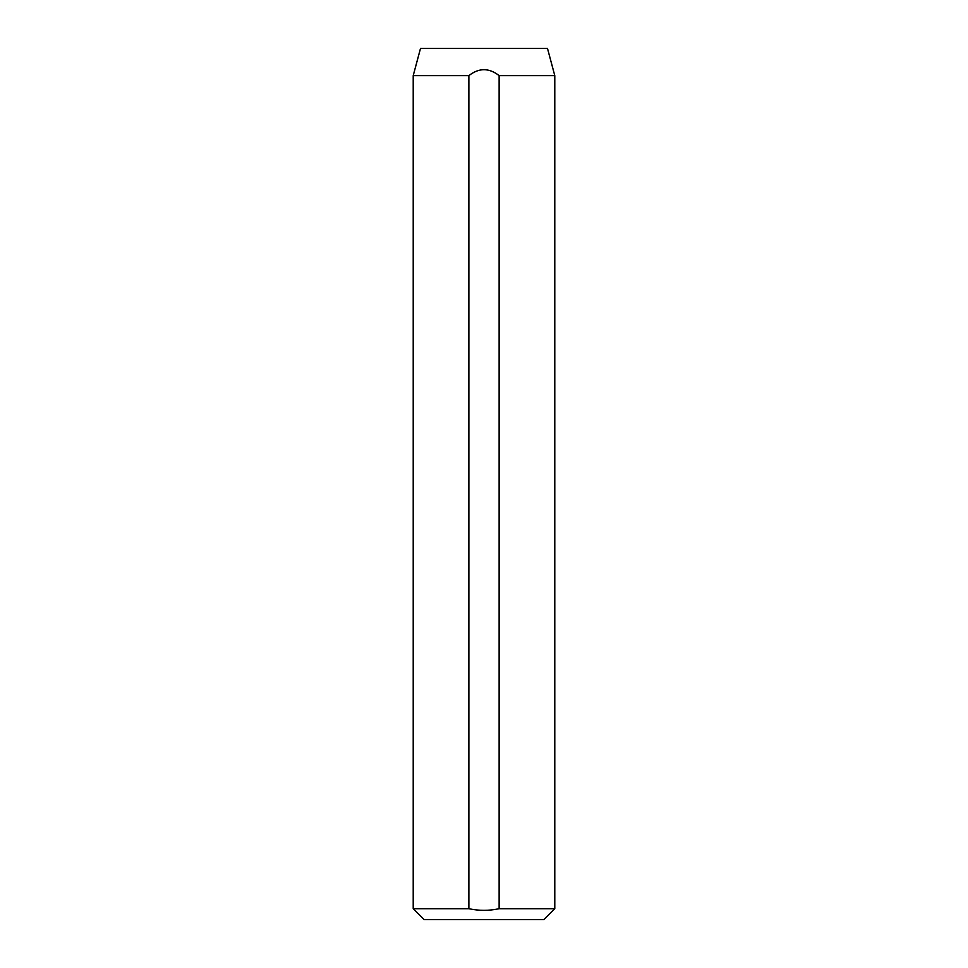<?xml version="1.0" encoding="UTF-8"?>
<svg xmlns="http://www.w3.org/2000/svg" width="968" height="968" viewBox="0 0 968 968"><rect width="100%" height="100%" fill="white"/><g stroke="black" fill="none" stroke-linecap="round" stroke-linejoin="round"><path stroke-width="1.45" d="M554.785 908.71L543.895 919.6L424.105 919.6L413.215 908.71L468.875 908.71C478.966 910.876 489.046 910.876 499.125 908.71L554.785 908.71L554.785 75.625L499.125 75.625L499.125 908.71M554.785 75.625L547.489 48.4L420.511 48.4L413.215 75.625L468.875 75.625C478.954 67.724 489.034 67.724 499.125 75.625M413.215 908.71L413.215 75.625M468.875 75.625L468.875 908.71"/></g></svg>
